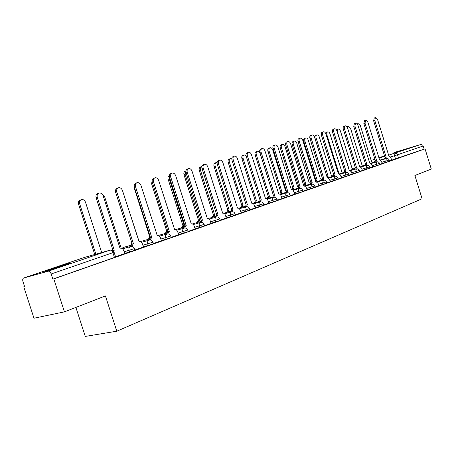 <?xml version="1.0" encoding="UTF-8"?>
<svg xmlns="http://www.w3.org/2000/svg" width="454" height="454" viewBox="0 0 454 454"><rect width="100%" height="100%" fill="white"/><g stroke="black" fill="none" stroke-linecap="round" stroke-linejoin="round"><path stroke-width="0.68" d="M382.166 163.491L389.526 161.221L389.163 160.052L381.803 162.316M372.422 166.896L379.896 164.609L379.521 163.406L372.047 165.699M362.371 170.409L369.953 168.071M351.992 174.035L359.693 171.657M341.277 177.781L349.098 175.369M330.2 181.651L338.151 179.199M318.753 185.652L326.829 183.161M306.91 189.795L315.121 187.258M294.646 194.074L303.005 191.497M281.951 198.512L290.452 195.89L290.027 194.545L281.52 197.144M268.791 203.108L277.445 200.441M255.142 207.875L263.956 205.157M240.983 212.824L249.961 210.054M226.279 217.96L235.427 215.139M210.996 223.3L220.321 220.423M195.101 228.85L204.612 225.916M178.558 234.633L188.268 231.636M161.329 240.648L171.243 237.595M143.368 246.919L153.492 243.804M124.623 253.468L134.974 250.279M50.848 269.131L45.343 271.1C41.513 272.621 55.269 268.467 64.599 265.284L69.888 263.388C73.503 261.93 60.098 265.982 50.848 269.131M393.221 153.094L407.885 148.611L393.221 153.094M24.567 286.508L23.756 286.792L24.59 286.57L22.995 281.662C22.479 279.777 22.666 278.574 23.563 278.052L48.294 271.174L110.072 250.16L84.699 257.35L23.631 278.03M75.892 307.415L85.284 336.425L116.797 331.204L105.424 295.923L64.457 311.864L53.771 278.881L425.052 148.855L431.3 169.087L414.888 175.471L422.095 198.744L116.797 331.204M64.457 311.864L33.982 318.22L23.756 286.792M396.45 151.795L421.216 144.395L422.89 145.325L424.167 149.116L391.615 160.194M424.167 149.116L425.052 148.855M114.096 252.254L51.183 273.983L52.851 279.125L53.771 278.881M51.183 273.983C50.422 272.008 49.458 271.066 48.294 271.174M115.549 256.777L124.81 253.536L123.636 250.404C122.932 248.667 121.814 247.929 120.287 248.19L120.009 248.281L103.137 195.776C102.252 193.648 100.867 192.757 98.995 193.098C97.355 193.83 96.781 195.265 97.287 197.399L114.277 250.245L113.205 250.869M134.889 250.012L143.555 246.987L142.403 243.917C141.716 242.215 140.638 241.488 139.174 241.732L122.438 190.425C121.576 188.342 120.248 187.462 118.449 187.78C116.877 188.495 116.338 189.891 116.831 191.98L133.419 243.702L131.609 246.426M153.407 243.537L161.363 240.745M171.158 237.328L178.74 234.678L177.639 231.739C176.981 230.099 175.982 229.395 174.631 229.611L158.656 180.38C157.844 178.388 156.607 177.531 154.956 177.815C153.509 178.473 153.026 179.807 153.503 181.81L169.342 231.421L167.702 233.889M188.183 231.375L195.129 228.941M204.533 225.661L211.019 223.379M220.241 220.167L226.302 218.039M235.342 214.89L241.148 212.858L240.132 210.134C239.536 208.613 238.662 207.943 237.499 208.119L222.863 162.577C222.131 160.733 221.058 159.922 219.645 160.148C218.408 160.727 218.016 161.942 218.465 163.798L232.993 209.663L231.625 211.791M249.882 209.805L255.307 207.909L254.308 205.236C253.729 203.738 252.878 203.08 251.76 203.244L237.425 158.537C236.704 156.726 235.666 155.926 234.309 156.142C233.118 156.704 232.749 157.896 233.186 159.712L247.419 204.731L246.159 206.786L239.337 208.761M263.876 204.907L268.813 203.176M277.366 200.191L282.104 198.534L281.145 195.958C280.589 194.516 279.789 193.869 278.745 194.023L264.977 150.898C264.296 149.15 263.32 148.373 262.054 148.566C260.948 149.094 260.613 150.234 261.039 151.988L274.715 195.396L273.512 197.365M290.373 195.646L294.799 194.096L293.222 190.362L292.291 189.681L291.36 189.704L278.03 147.278C277.36 145.564 276.412 144.798 275.192 144.979C274.125 145.49 273.807 146.608 274.227 148.333L287.637 190.981L286.485 192.893M302.926 191.253L307.057 189.812L306.132 187.32L303.709 185.487L290.622 143.787C289.97 142.102 289.05 141.342 287.876 141.517C286.843 142.011 286.536 143.106 286.956 144.803L300.111 186.713L299.01 188.586M315.048 187.014L318.901 185.669L317.993 183.223L315.638 181.407L302.795 140.411C302.154 138.754 301.263 138.005 300.122 138.169C299.129 138.652 298.84 139.73 299.248 141.393L312.165 182.593L311.104 184.42M326.755 182.922L330.347 181.668L329.456 179.262L327.169 177.469L314.554 137.153C313.93 135.519 313.061 134.781 311.96 134.94C311.001 135.405 310.723 136.461 311.126 138.101L323.81 178.615L322.788 180.397M338.077 178.961L341.419 177.798L340.54 175.431L338.315 173.655L325.927 133.998C325.314 132.392 324.474 131.666 323.407 131.813C322.482 132.267 322.215 133.306 322.612 134.917L335.069 174.767L334.087 176.504M349.024 175.136L352.134 174.047L351.271 171.72L349.109 169.966L336.936 130.945C336.335 129.367 335.517 128.647 334.484 128.788C333.588 129.231 333.332 130.247 333.724 131.836L345.965 171.039L345.017 172.741M359.619 171.43L362.383 170.454M369.879 167.844L372.439 166.941M379.822 164.365L382.177 163.536M389.453 161L391.745 160.194L390.939 158.009L388.993 156.329L377.614 119.663L375.413 117.609L374.783 120.446L386.218 157.277L385.406 158.843M52.851 279.125L115.634 257.043M114.277 250.245L113.08 250.58L96.112 197.831C95.612 195.697 96.18 194.267 97.826 193.529L98.768 193.183M101.69 252.532L85.488 202.217C84.62 200.146 83.252 199.283 81.391 199.629C79.756 200.356 79.183 201.763 79.677 203.84L95.896 254.172M94.755 254.495L78.559 204.249C78.071 202.172 78.644 200.77 80.279 200.038L81.164 199.709M130.406 246.59L132.216 244.042L115.651 192.411C115.157 190.322 115.696 188.926 117.268 188.217L118.244 187.86M133.419 243.702L132.216 244.042M161.363 240.756L160.387 237.703C159.717 236.035 158.679 235.314 157.277 235.547L140.927 185.3C140.087 183.263 138.81 182.394 137.085 182.695C135.576 183.376 135.065 184.744 135.553 186.787L151.761 237.431L150.036 240.018M148.827 240.245L150.552 237.777L134.367 187.218C133.885 185.175 134.395 183.813 135.905 183.127L136.904 182.763M151.761 237.431L150.552 237.777M123.97 248.395L122.671 247.067L120.764 246.97L104.67 196.866L102.383 194.363M112.643 250.449L112.898 250.023M141.875 242.203L138.805 240.824L122.478 190.549M132.142 243.809L132.018 244.11L133.243 243.758M123.653 247.345L130.701 245.353L131.927 243.134M166.487 234.162L168.133 231.767L152.317 182.236C151.835 180.238 152.323 178.904 153.77 178.246L154.791 177.872M169.342 231.421L168.133 231.767M195.135 228.947L194.198 226.013C193.557 224.407 192.592 223.708 191.293 223.918L175.675 175.664C174.881 173.706 173.695 172.861 172.106 173.127C170.715 173.768 170.256 175.068 170.732 177.032L186.219 225.649L184.653 228.016M183.439 228.322L185.005 226.001L169.535 177.463C169.064 175.499 169.524 174.2 170.914 173.559L171.958 173.184M186.219 225.649L185.005 226.001M211.025 223.391L210.111 220.513C209.487 218.936 208.551 218.249 207.302 218.442L192.025 171.13C191.253 169.211 190.101 168.377 188.58 168.633C187.247 169.251 186.81 170.522 187.275 172.446L202.427 220.111L200.929 222.386M199.715 222.715L201.207 220.462L186.078 172.872C185.612 170.948 186.049 169.677 187.383 169.058L188.444 168.684M202.427 220.111L201.207 220.462M149.933 236.971L150.263 236.874L149.769 237.028L134.463 188.648L134.293 186.952M158.628 235.637L156.749 234.775M150.314 237.039L149.519 238.412M148.282 239.32L149.769 237.028M165.188 233.515L166.607 231.29L167.861 230.921L166.351 233.186M174.762 229.582L174.262 229.281M166.766 231.239L151.63 183.853L152.118 180.624M181.441 227.936L182.792 225.78L184.108 225.388L182.604 227.607M169.331 176.305L169.274 178.842L184.108 225.388M182.945 225.723L168.133 179.251C167.685 177.418 168.105 176.18 169.382 175.533M226.308 218.045L225.411 215.224C224.798 213.675 223.896 212.994 222.693 213.181L207.745 166.771C206.99 164.887 205.878 164.07 204.413 164.308C203.131 164.904 202.717 166.147 203.171 168.037L218.005 214.782L216.575 216.984M215.361 217.324L216.791 215.134L201.973 168.462C201.519 166.573 201.934 165.33 203.216 164.734L204.289 164.354M218.005 214.782L216.791 215.134M197.076 222.573L198.37 220.474L199.681 220.088L198.239 222.239M185.919 170.999L185.153 174.415L199.681 220.088M198.517 220.423L184.012 174.818C183.569 172.974 183.989 171.754 185.272 171.158L185.93 170.925M230.405 212.143L231.773 210.015L217.267 164.217C216.819 162.367 217.216 161.153 218.453 160.574L219.532 160.188M232.993 209.663L231.773 210.015M212.132 217.409L213.369 215.366L214.668 214.98L213.295 217.074M201.831 166.516L201.638 166.567C200.401 167.14 200.004 168.338 200.441 170.148L214.668 214.98M213.511 215.315L199.295 170.551C198.858 168.74 199.261 167.549 200.498 166.97L201.525 166.607M244.893 207.155L246.204 205.083L231.994 160.131C231.551 158.315 231.926 157.129 233.118 156.568L234.202 156.182M247.419 204.731L246.204 205.083M226.631 212.432L227.817 210.44L229.117 210.06L227.794 212.097M217.097 162.481L216.314 162.532C215.117 163.088 214.736 164.257 215.168 166.039L229.117 210.06M227.953 210.395L214.027 166.442C213.596 164.666 213.976 163.497 215.168 162.935L216.206 162.572M268.813 203.182L267.974 200.515C267.4 199.045 266.577 198.387 265.499 198.551L251.454 154.649C250.75 152.873 249.745 152.084 248.434 152.283C247.288 152.828 246.936 153.997 247.368 155.779L261.317 199.976L260.063 201.996M258.848 202.348L260.102 200.333L246.176 156.199C245.739 154.417 246.096 153.248 247.243 152.709L248.338 152.323M261.317 199.976L260.102 200.333M240.614 207.637L241.749 205.696L243.043 205.316L241.778 207.302M231.79 158.798L230.456 158.645C229.304 159.184 228.947 160.33 229.366 162.078L243.043 205.316M241.88 205.651L228.226 162.481C227.8 160.733 228.163 159.587 229.315 159.048L230.36 158.679M272.304 197.717L273.507 195.753L259.847 152.408C259.421 150.654 259.762 149.514 260.863 148.986L261.964 148.6M274.715 195.396L273.507 195.753M254.104 203.012L255.318 201.077L256.482 200.736L255.267 202.671M246.017 155.501L244.104 154.888C242.992 155.416 242.652 156.539 243.066 158.259L256.482 200.736M255.318 201.077L241.925 158.656C241.505 156.936 241.851 155.818 242.964 155.291L244.014 154.922M285.282 193.245L286.434 191.333L273.041 148.747C272.616 147.022 272.939 145.91 274.006 145.393L275.107 145.008M287.637 190.981L286.434 191.333M267.128 198.54L268.172 196.701L269.449 196.315L268.286 198.205M273.274 195.016L260.102 153.503C259.444 151.823 258.502 151.08 257.282 151.267C256.209 151.778 255.88 152.879 256.289 154.57L269.449 196.315M268.297 196.656L255.154 154.962C254.739 153.276 255.069 152.175 256.141 151.664L257.197 151.296M297.807 188.938L298.914 187.071L285.77 145.218C285.356 143.521 285.662 142.425 286.69 141.932L287.796 141.54M300.111 186.713L298.914 187.071M279.709 194.119L280.708 192.428L281.979 192.048L280.861 193.892M286.241 190.731L285.594 190.816L272.746 149.979C272.105 148.327 271.191 147.59 270.005 147.766C268.972 148.265 268.66 149.343 269.063 151.006L281.979 192.048M280.827 192.388L267.928 151.398C267.519 149.741 267.837 148.662 268.87 148.163L269.931 147.794M309.906 184.772L310.967 182.951L298.068 141.801C297.654 140.138 297.949 139.066 298.942 138.583L300.054 138.198M312.165 182.593L310.967 182.951M291.905 189.607L292.824 188.302L294.09 187.922L293.017 189.721M298.868 186.929L297.586 186.736L284.97 146.568C284.34 144.945 283.449 144.219 282.309 144.383C281.31 144.866 281.009 145.927 281.412 147.561L294.09 187.922M292.944 188.262L280.277 147.953C279.874 146.319 280.175 145.263 281.174 144.781L282.235 144.412M321.597 180.749L322.612 178.967L309.951 138.51C309.543 136.87 309.827 135.814 310.786 135.349L311.892 134.963M323.81 178.615L322.612 178.967M303.692 185.425L304.549 184.313L305.803 183.932L304.776 185.533M310.598 183.115L309.185 182.78L296.791 143.265C296.173 141.671 295.31 140.956 294.203 141.115C293.239 141.586 292.955 142.624 293.346 144.23L305.803 183.932M304.657 184.273L292.217 144.622C291.82 143.016 292.109 141.977 293.074 141.506L294.203 141.115M332.901 176.856L333.883 175.119L321.443 135.32C321.04 133.709 321.307 132.676 322.238 132.216L323.407 131.813M335.069 174.767L333.883 175.119M315.434 180.76L317.136 180.073L316.183 181.316M321.943 179.455L320.411 178.961L308.232 140.076C307.63 138.504 306.791 137.795 305.718 137.948C304.782 138.408 304.509 139.423 304.901 141.007L317.136 180.073M315.995 180.408L303.771 141.393C303.38 139.815 303.658 138.799 304.594 138.339L305.718 137.948M343.837 173.093L344.779 171.391L332.561 132.233C332.163 130.65 332.419 129.634 333.321 129.191L334.484 128.788M345.965 171.039L344.779 171.391M328.004 176.373L326.925 176.691L328.106 176.334L327.209 177.452M333.009 176.061L331.278 175.255L319.31 136.989C318.719 135.44 317.902 134.742 316.864 134.883C315.956 135.332 315.695 136.331 316.08 137.885L328.106 176.334M326.971 176.674L314.957 138.271C314.577 136.716 314.838 135.718 315.74 135.275L316.864 134.883M362.388 170.466L361.662 168.128L359.557 166.397L347.588 127.988C347.004 126.439 346.209 125.73 345.205 125.86C344.336 126.291 344.098 127.29 344.484 128.851L356.509 167.435L355.601 169.098M354.426 169.45L355.334 167.787L343.32 129.248C342.935 127.688 343.173 126.694 344.047 126.257L345.205 125.86M356.509 167.435L355.334 167.787M338.633 172.747L338.151 173.122M343.599 172.645L341.805 171.669L330.041 133.992C329.462 132.472 328.668 131.779 327.657 131.915C326.784 132.352 326.534 133.334 326.914 134.866L338.735 172.713M325.688 133.38L326.545 132.301L327.657 131.915M372.439 166.947L371.724 164.649L369.675 162.935L357.911 125.128C357.332 123.602 356.56 122.898 355.59 123.023L354.903 125.962L366.724 163.945L365.85 165.574M364.681 165.92L365.555 164.291L353.745 126.36L354.438 123.42L355.59 123.023M366.724 163.945L365.555 164.291M353.751 169.155L352.015 168.19L340.443 131.093C339.87 129.589 339.098 128.908 338.122 129.038L337.407 131.938L349.035 169.206M336.437 129.872L338.122 129.038M382.183 163.542L381.479 161.278L379.482 159.581L367.916 122.353C367.348 120.849 366.594 120.157 365.657 120.276L364.999 123.165L376.621 160.563L375.781 162.152M374.618 162.498L375.458 160.909L363.847 123.556L364.505 120.668L365.657 120.276M376.621 160.563L375.458 160.909M363.597 165.767L361.912 164.819L350.528 128.278L348.269 126.252L347.424 127.54M346.952 126.723L348.269 126.252M384.249 159.184L385.06 157.623L373.636 120.838L374.266 118L375.413 117.609M386.218 157.277L385.06 157.623M373.154 162.481L371.508 161.55L360.311 125.548L358.11 123.545L357.474 124.152M386.15 162.328L385.781 161.142L386.371 158.554L380.917 160.177M376.451 165.721L376.077 164.518L376.695 161.885L371.145 163.531M369.573 166.851L361.991 169.194M366.446 169.223L366.06 167.997L366.707 165.318L361.066 166.987M359.307 170.42L351.606 172.804M356.112 172.838L355.726 171.595L356.401 168.865L350.664 170.562M348.706 174.109L340.886 176.527M345.443 176.572L345.046 175.312L345.761 172.526L339.915 174.251M337.748 177.917L329.803 180.374M334.416 180.431L334.013 179.148L334.763 176.305L328.81 178.059M326.426 181.855L318.345 184.352M323.015 184.42L322.607 183.115L323.39 180.221L317.329 181.997M315.127 187.281L314.713 185.953L306.495 188.472M311.217 188.546L310.803 187.224L311.626 184.267L305.451 186.078M302.58 190.152L294.226 192.734M299.004 192.819L298.584 191.474C298.216 189.948 298.488 188.949 299.402 188.467L293.159 190.294M286.361 197.246L285.929 195.873C285.555 194.323 285.838 193.302 286.792 192.808L280.424 194.664M277.002 199.045L268.354 201.718M273.251 201.837L272.814 200.435C272.428 198.858 272.735 197.813 273.722 197.303L267.23 199.192M263.507 203.738L254.7 206.462M259.66 206.593L259.211 205.168C258.82 203.562 259.138 202.495 260.165 201.968L253.542 203.886M249.501 208.607L240.529 211.382M245.552 211.53L245.092 210.077C244.7 208.437 245.035 207.347 246.096 206.808M234.956 213.664L225.814 216.49M230.899 216.654L230.428 215.179C230.03 213.505 230.382 212.393 231.489 211.831L224.588 213.817M219.844 218.924L210.52 221.802M215.673 221.983L215.19 220.479C214.787 218.777 215.162 217.631 216.314 217.052L209.254 219.078M204.13 224.389L194.618 227.323M199.834 227.528L199.346 225.99C198.931 224.253 199.323 223.084 200.526 222.483L193.313 224.543M187.769 230.076L178.064 233.072M183.348 233.299L182.849 231.727C182.429 229.957 182.843 228.754 184.091 228.135L176.719 230.235M170.732 236.001L160.818 239.059M166.175 239.309L165.665 237.709C165.233 235.893 165.676 234.667 166.976 234.026L159.428 236.159M152.975 242.175L142.845 245.296M148.265 245.574L147.743 243.94C147.312 242.09 147.771 240.83 149.133 240.16L141.404 242.34M134.441 248.616L124.09 251.811M129.577 252.112L129.044 250.443C128.601 248.554 129.095 247.26 130.514 246.567L122.591 248.786M395.559 159.036L394.537 155.745L390.423 156.971M384.266 158.798L380.639 159.876M374.749 161.63L372.944 162.169M371.139 160.364L374.942 159.252M378.999 158.037L384.663 156.341M388.624 155.149L420.807 144.463M384.504 155.841L378.908 157.737L384.504 155.836M290.021 194.516L290.027 194.545C289.425 193.092 288.364 192.507 286.843 192.791M379.516 163.389L379.521 163.406C378.988 162.129 378.046 161.624 376.695 161.885M389.157 160.035L389.163 160.052C388.635 158.798 387.705 158.298 386.371 158.554M141.387 241.278L149.082 239.093M114.482 257.543L112.938 252.736C112.217 250.886 111.264 250.029 110.072 250.16L84.921 257.287M398.533 158.094L397.517 154.803L394.537 155.745L395.065 153.219L396.524 153.458L397.517 154.803L423.196 145.967M23.563 278.052L84.603 257.384M114.09 250.307L112.927 250.636M97.287 197.399L96.112 197.831M78.559 204.249L79.677 203.84M116.831 191.98L115.651 192.411M151.591 237.487L150.376 237.834M135.553 186.787L134.367 187.218M169.177 231.478L167.963 231.824M153.503 181.81L152.317 182.236M186.061 225.706L184.846 226.052M170.732 177.032L169.535 177.463M202.274 220.162L201.054 220.513M187.275 172.446L186.078 172.872M134.463 188.648L134.787 188.529M166.607 231.29L167.764 230.955M151.63 183.853L152.709 183.473M182.792 225.78L183.955 225.445M168.133 179.251L169.274 178.842M217.858 214.833L216.643 215.185M203.171 168.037L201.973 168.462M198.37 220.474L199.533 220.139M184.012 174.818L185.153 174.415M232.851 209.708L231.631 210.06M218.465 163.798L217.267 164.217M213.369 215.366L214.532 215.026M199.295 170.551L200.441 170.148M247.282 204.777L246.068 205.129M233.186 159.712L231.994 160.131M227.817 210.44L228.981 210.106M214.027 166.442L215.168 166.039M261.186 200.021L259.972 200.379M247.368 155.779L246.176 156.199M241.749 205.696L242.913 205.361M228.226 162.481L229.366 162.078M274.585 195.441L273.376 195.793M261.039 151.988L259.847 152.408M255.193 201.116L256.351 200.781M241.925 158.656L243.066 158.259M287.518 191.021L286.309 191.378M274.227 148.333L273.041 148.747M268.172 196.701L269.33 196.361M255.154 154.962L256.289 154.57M299.998 186.753L298.794 187.11M286.956 144.803L285.77 145.218M280.708 192.428L281.86 192.087M267.928 151.398L269.063 151.006M312.051 182.633L310.854 182.99M299.248 141.393L298.068 141.801M292.824 188.302L293.976 187.962M280.277 147.953L281.412 147.561M323.696 178.655L322.505 179.007M311.126 138.101L309.951 138.51M304.549 184.313L305.69 183.972M292.217 144.622L293.346 144.23M334.961 174.801L333.775 175.153M322.612 134.917L321.443 135.32M315.888 180.448L317.028 180.107M303.771 141.393L304.901 141.007M345.857 171.079L344.677 171.425M333.724 131.836L332.561 132.233M314.957 138.271L316.08 137.885M356.407 167.469L355.232 167.821M344.484 128.851L343.32 129.248M326.267 135.088L326.914 134.866M366.628 163.979L365.459 164.325M354.903 125.962L353.745 126.36M376.531 160.591L375.362 160.937M364.999 123.165L363.847 123.556M386.127 157.311L384.969 157.657M374.783 120.446L373.636 120.838M134.991 250.336L134.458 248.667C133.726 246.914 132.443 246.204 130.61 246.533M153.509 243.855L152.987 242.22C152.272 240.501 151.017 239.803 149.224 240.132M171.26 237.641L170.749 236.046C170.046 234.355 168.814 233.674 167.061 233.997M188.285 231.682L187.786 230.116C187.093 228.464 185.89 227.794 184.171 228.112M204.629 225.961L204.141 224.424C203.466 222.806 202.285 222.148 200.6 222.46M220.332 220.462L219.855 218.959C219.191 217.37 218.034 216.723 216.382 217.029M235.433 215.173L234.968 213.698C234.321 212.137 233.18 211.507 231.557 211.808M249.967 210.088L249.513 208.641C248.871 207.109 247.753 206.491 246.159 206.786M263.967 205.191L263.519 203.767C262.889 202.263 261.793 201.655 260.221 201.951M277.451 200.469L277.014 199.073C276.395 197.592 275.317 196.996 273.773 197.286M303.011 191.52L302.585 190.175C301.995 188.745 300.945 188.172 299.453 188.455M326.84 183.183L326.432 181.878C325.853 180.499 324.843 179.943 323.39 180.221M338.156 179.216L337.753 177.94C337.191 176.578 336.193 176.038 334.763 176.305M349.103 175.386L348.712 174.126C348.156 172.787 347.168 172.253 345.761 172.526M359.699 171.68L359.313 170.437C358.762 169.121 357.792 168.599 356.401 168.865M369.959 168.088L369.579 166.868C369.04 165.568 368.081 165.052 366.707 165.318M158.435 235.439L166.714 233.084M175.619 229.605L183.632 227.312M192.326 223.936L199.885 221.768M208.369 218.493L215.508 216.433M223.777 213.261L230.541 211.303M238.6 208.221L245.012 206.36M252.861 203.369L258.956 201.599M266.6 198.699L272.394 197.008M279.846 194.187L285.362 192.575M292.62 189.84L297.881 188.297M314.713 185.953C314.128 184.551 313.101 183.989 311.626 184.267M304.952 185.635L309.969 184.165M316.864 181.577L321.653 180.17M328.373 177.65L332.952 176.305M332.833 175.829L333.14 175.738M339.507 173.859L343.882 172.565M343.32 172.242L344.053 172.026M350.278 170.182L354.466 168.945M353.49 168.763L354.619 168.428M360.703 166.624L364.715 165.438M363.348 165.392L364.851 164.944M370.804 163.179L374.646 162.038M115.651 257.106L114.113 252.305C113.358 250.512 112.042 249.785 110.169 250.131M357.258 123.84L358.11 123.545"/></g></svg>
